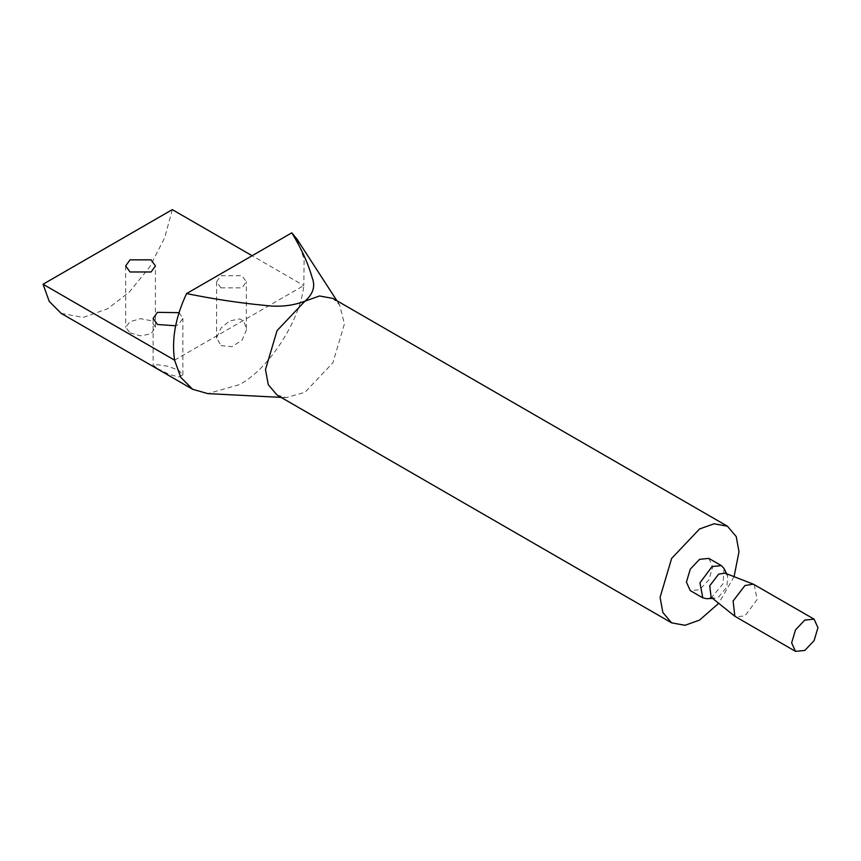 <?xml version="1.0" encoding="UTF-8"?>
<svg xmlns="http://www.w3.org/2000/svg" width="861" height="861" viewBox="0 0 861 861"><rect width="100%" height="100%" fill="white"/><g stroke="black" fill="none" stroke-linecap="round" stroke-linejoin="round"><path stroke-width="0.65" stroke-dasharray="4.3 3.23" d="M754.258 584.608L757.077 599.633L744.959 615.906L735.66 616.82M724.069 568.561L723.068 583.726L712.079 596.921L706.677 598.707M711.089 597.2L714.598 598.255L718.655 596.921L726.899 587.03L727.653 575.654L724.984 573.135M277.059 395.059L286.121 397.642L304.955 392.293L332.863 362.836L344.422 323.951L339.632 304.955L332.863 298.401M734.067 576.666L718.698 603.313M708.872 558.402L712.725 566.915L708.872 579.883L699.573 589.699L690.274 590.624M174.579 360.178L303.815 285.561C300.285 320.69 268.008 370.208 239.197 384.695L207.802 393.617M296.991 239.132L304.116 259.075L303.815 285.561L252.133 255.728M179.066 312.672L182.876 318.409L178.518 324.489L175.655 325.781M220.954 287.843L216.595 281.773L220.954 275.692L241.995 275.692L246.354 281.773L241.995 287.843L220.954 287.843M172.286 209.632L164.666 237.797L149.631 267.071L129.311 292.04L107.668 308.765L83.226 317.429L61.163 313.372M130.033 332.841L140.547 335.855L151.073 333.82L155.432 327.255L151.073 320.69L140.547 318.667L130.033 321.67L125.674 327.255L130.033 332.841M157.477 368.562L169.8 374.632L178.518 376.892L182.876 375.03L178.518 370.101L167.518 366.173L157.477 364.741L153.226 365.053L157.477 368.562M220.954 345.605L231.953 346.692L241.995 340.246L246.246 330.495L246.354 328.654L243.771 321.185L239.853 318.914L229.672 320.927L220.954 328.095L216.595 337.835L220.954 345.605M726.716 573.813L727.653 575.654M714.598 598.255L712.542 598.373M286.121 397.653L281.106 397.395M155.432 327.255L155.432 265.92M182.876 374.869L182.876 318.409M246.354 328.644L246.354 281.773M336.909 300.737L339.643 304.955M125.674 265.92L125.674 327.255M153.118 318.409L153.118 365.29M216.595 281.773L216.595 338.222"/><path stroke-width="1.29" d="M804.798 620.071L795.499 629.897L791.646 642.855L795.499 651.368L804.798 650.453L814.097 640.627L817.95 627.669L814.097 619.156L804.798 620.071M795.499 651.368L734.863 616.282L733.088 601.032L744.959 585.523L753.397 584.188L814.097 619.156M712.542 598.373L706.677 598.707L702.78 597.835L699.961 582.822L712.079 566.549L721.378 565.623L724.069 568.561L726.716 573.813M753.397 584.188L724.984 573.135L718.655 574.136L709.744 585.771L711.089 597.2L734.863 616.282M727.437 526.211L332.863 298.401L319.485 295.98L304.955 301.167L277.059 330.624L265.5 369.509L268.266 384.684L277.059 395.059L671.634 622.869L662.852 612.494L660.086 597.319L671.634 558.434L699.541 528.977L714.06 523.789L727.437 526.211L736.23 536.586L738.996 551.761L734.067 576.666M718.698 603.313L699.541 620.103L685.012 625.29L671.634 622.869M702.78 597.835L690.274 590.624L686.421 582.111L690.274 569.143L699.573 559.327L708.872 558.402L721.378 565.623M186.589 293.569L291.804 232.825C301.339 248.442 308.152 263.466 312.231 277.899C315.546 286.25 313.124 294.01 304.955 301.167C292.568 305.881 279.125 307.28 264.661 305.364C239.649 303.007 213.625 299.079 186.589 293.569C175.483 317.16 171.479 339.363 174.579 360.178L180.778 377.366L192.692 389.301L207.802 393.617L281.106 397.395M252.133 255.728L172.286 209.632L43.05 284.238L174.579 360.178M130.033 271.99L125.674 265.92L130.033 259.85L151.073 259.85L155.432 265.92L151.073 271.99L130.033 271.99M175.655 325.781L157.477 324.489L153.118 318.409L157.477 312.339L179.066 312.672M192.692 389.301L61.163 313.372L49.249 301.425L43.05 284.238M291.804 232.825L296.991 239.132L336.909 300.737"/></g></svg>
